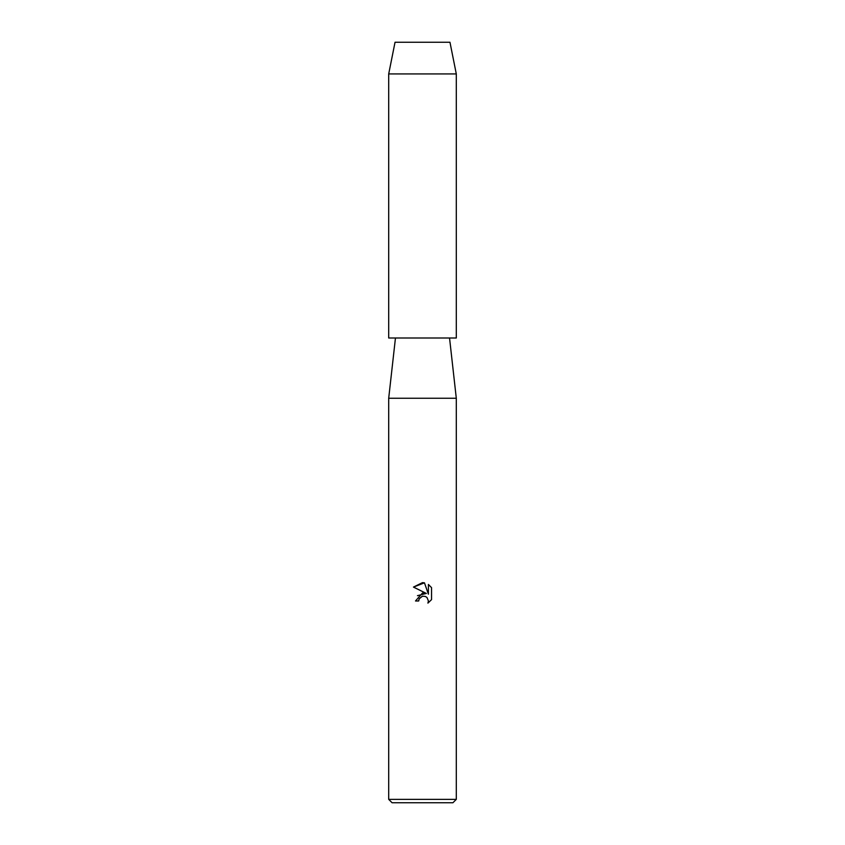 <?xml version="1.0" encoding="UTF-8"?>
<svg xmlns="http://www.w3.org/2000/svg" width="845" height="845" viewBox="0 0 845 845"><rect width="100%" height="100%" fill="white"/><g stroke="black" fill="none" stroke-linecap="round" stroke-linejoin="round"><path stroke-width="1.27" d="M449.962 42.25L395.037 42.25L449.962 42.25L456.3 73.938L456.3 338L388.7 338L388.7 73.938L456.3 73.938M395.46 338L388.7 398.248L456.3 398.248L456.3 799.37L388.7 799.37L392.08 802.75L452.92 802.75L456.3 799.37M422.5 596.2L419.215 598.767L418.697 600.975L415.508 600.975L422.5 592.979L426.376 593.454L413.458 587.085L422.5 582.627L424.465 582.839L428.404 594.193L428.404 584.465L431.541 587.634L431.541 599.633L427.908 603.119L428.415 600.943L427 597.51L425.426 596.454L422.5 596.2L425.426 596.454L427 597.51L428.415 600.943L427.908 603.119L431.541 599.633M418.697 600.975L419.025 599.189M426.376 593.454L417.462 595.672M419.215 598.767L422.194 596.285M431.541 587.634L428.404 584.476M424.465 582.839L413.469 587.085M449.54 338L456.3 398.248M388.7 398.248L388.7 799.37M395.037 42.25L388.7 73.938"/></g></svg>
